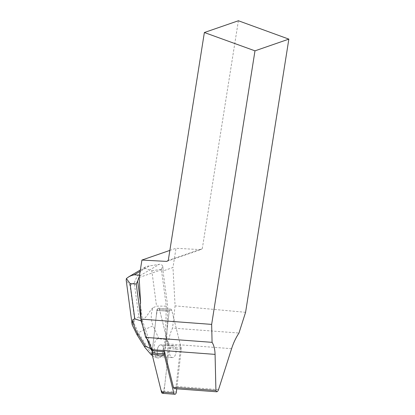 <?xml version="1.0" encoding="UTF-8"?>
<svg xmlns="http://www.w3.org/2000/svg" width="415" height="415" viewBox="0 0 415 415"><rect width="100%" height="100%" fill="white"/><g stroke="black" fill="none" stroke-linecap="round" stroke-linejoin="round"><path stroke-width="0.31" stroke-dasharray="2.08 1.56" d="M173.107 357.471A5.909 3.258 -85.7 0 1 172.344 357.574A5.909 3.258 -85.7 0 1 169.538 351.438A5.909 3.258 -85.7 0 1 173.226 345.788A5.909 3.258 -85.7 0 1 176.059 351.235A5.909 3.258 -85.7 0 1 173.107 357.471M176.738 388.814L181.246 349.492A2.464 1.359 94.3 0 0 181.163 348.045L171.794 310.394A2.464 1.359 94.3 0 0 170.726 309.113A2.464 1.359 94.3 0 0 169.206 311.292L164.573 351.687L169.206 311.292L156.906 310.373A2.464 1.359 -85.7 0 1 158.426 308.195A2.464 1.359 -85.7 0 1 159.5 309.476L168.864 347.127A2.464 1.359 -85.7 0 1 168.947 348.579L164.07 391.153A2.464 1.359 -85.7 0 1 162.55 393.332M163.282 393.026L164.776 384.98L167.686 359.572L167.883 343.184L159.5 309.486L157.518 308.698L156.159 316.894L152.279 350.768L156.906 310.373L169.206 311.292A2.464 1.359 94.3 0 1 170.726 309.113L158.426 308.195A2.464 1.359 94.3 0 0 156.906 310.373L152.466 349.145L152.077 349.114L142.589 321.018L140.218 303.246M160.812 356.552A5.909 3.258 -85.7 0 1 160.05 356.656A5.909 3.258 -85.7 0 1 157.244 350.519A5.909 3.258 -85.7 0 1 160.927 344.87A5.909 3.258 -85.7 0 1 163.764 350.317A5.909 3.258 -85.7 0 1 160.812 356.552A5.909 3.258 94.3 0 0 163.764 350.317A5.909 3.258 94.3 0 0 160.927 344.87A5.909 3.258 94.3 0 0 160.164 344.974A5.909 3.258 94.3 0 0 157.212 351.209A5.909 3.258 94.3 0 0 160.05 356.656A5.909 3.258 94.3 0 0 160.812 356.552M245.581 312.308L175.089 305.855L172.967 267.504L162.996 270.954L167.712 306.26L166.7 339.958L167.997 345.171L168.137 343.936A31.644 17.435 94.3 0 1 172.541 328.078L238.973 333.032M175.089 305.855L172.541 328.078M151.89 350.742L152.077 349.114M139.16 277.495L163.147 269.2L162.996 270.954M169.86 250.395L176.012 248.269L172.967 267.504M218.534 389.618L176.059 386.453L180.681 346.115L171.794 310.394L159.5 309.476L171.794 310.394A2.464 1.359 94.3 0 0 170.726 309.113L158.426 308.195A2.464 1.359 94.3 0 1 159.5 309.476L167.089 339.989L166.7 339.958M180.681 346.115L167.997 345.171M172.464 345.892A5.909 3.258 -85.7 0 1 173.226 345.788A5.909 3.258 -85.7 0 1 176.033 351.92A5.909 3.258 -85.7 0 1 172.344 357.574A5.909 3.258 -85.7 0 1 169.507 352.127A5.909 3.258 -85.7 0 1 172.464 345.892M176.059 386.453A2.48 1.37 -85.7 0 1 174.528 388.648M238.386 20.75L202.292 248.647L168.272 260.418M166.768 261.403L200.793 249.633L202.292 248.647M200.793 249.633L176.012 248.269M166.794 339.548L165.378 339.439L166.291 306.151L167.712 306.26M151.299 348.444L151.61 348.47M141.556 320.94L142.589 321.018M142.729 325.661L147.252 339.429M151.823 270.772L161.362 269.257L166.291 306.151L156.543 306.13L151.823 270.772L144.192 268.106C139.435 272.359 136.136 277.324 134.294 282.994L138.812 316.863L140.54 319.099L143.523 329.832A9.929 0.54 156.4 0 0 153.156 325.811C150.738 320.017 150.655 314.015 152.907 307.811L156.543 306.13M161.362 269.257L162.758 266.285L163.147 269.2M152.393 355.531L154.764 357.149L157.067 357.855L152.232 351.183M157.067 357.855L158.872 357.989L152.466 349.145M167.089 339.989L163.655 355.178L158.872 357.989M161.85 355.043L157.923 355.292L154.567 352.677C153.498 343.361 154.919 338.718 158.826 338.759L165.378 339.439L161.85 355.043L163.655 355.178M162.758 266.285C161.98 264.801 160.973 264.137 159.744 264.288L147.221 266.274L145.675 266.866L144.192 268.106M139.523 275.197L140.659 275.285L158.748 264.661M140.659 275.285L139.316 276.535M154.764 357.149L157.923 355.292M136.976 334.666A9.929 1.261 148 0 1 138.434 332.82L143.523 329.832L153.669 353.02L151.766 354.14L138.434 332.82L133.889 323L134.585 319.348L130.066 285.479L126.227 280.353M151.153 354.685L151.766 354.14M153.669 353.02L154.567 352.677M133.889 323L132.328 325.178M152.907 307.811C148.876 311.255 145.328 321.272 140.54 319.099M181.163 348.045L168.864 347.127M176.365 392.071L164.07 391.153M168.947 348.579L181.246 349.492M231.591 348.667L168.137 343.936M138.812 316.863L134.585 319.348M130.066 285.479L134.294 282.994M148.871 266.223L140.135 271.353M158.826 338.759L153.156 325.811M173.226 345.788L160.927 344.87L173.226 345.788M172.344 357.574L160.05 356.656L172.344 357.574M140.348 269.994L145.675 266.866M159.744 264.288L147.496 266.228"/><path stroke-width="0.62" d="M169.86 250.395L141.925 260.065L139.16 277.495L140.602 303.277L140.218 303.246L141.105 319.13L145.644 337.385A31.644 17.435 94.3 0 1 151.62 349.653L151.89 350.742L164.573 351.687L164.324 353.865A2.464 1.359 94.3 0 0 164.407 355.318L173.771 392.969A2.464 1.359 94.3 0 0 174.845 394.25A2.464 1.359 94.3 0 0 176.365 392.071L176.738 388.814M174.845 394.25L162.55 393.332A2.464 1.359 -85.7 0 1 161.476 392.051L152.108 354.4A2.464 1.359 -85.7 0 1 152.03 352.952L152.279 350.768L152.113 354.405L161.051 390.344L163.282 393.026M141.105 319.13L211.655 324.39L212.075 342.339C213.933 345.27 214.929 349.285 215.074 354.384L215.919 390.52L216.656 391.786C217.403 391.719 218.031 390.992 218.534 389.618L231.591 348.667C233.458 342.878 235.917 337.665 238.973 333.032L245.581 312.308L288.85 39.124L254.981 50.843L211.655 324.39M254.981 50.843L204.367 32.52L238.386 20.75L288.85 39.124M141.925 260.065L166.768 261.403L168.272 260.418L204.367 32.52M164.573 351.687L173.449 387.356A2.48 1.37 -85.7 0 0 174.528 388.648L216.656 391.786M145.644 337.385L212.075 342.339M147.252 339.429L150.189 348.361L151.299 348.444M142.729 325.661L141.167 320.909L141.556 320.94M140.602 303.277L137.635 281.043L136.245 284.016L130.077 283.544L134.797 318.907L132.909 319.56C133.225 324.255 135.015 329.251 138.268 334.557A9.929 1.261 148 0 1 136.976 334.666L145.068 347.62L151.153 354.685L152.393 355.531M134.797 318.907L141.167 320.909L136.245 284.016M152.232 351.183L151.916 350.742M151.88 350.696L150.189 348.361L145.712 346.463C144.498 345.954 144.28 346.338 145.068 347.62M139.316 276.535L137.635 281.043M126.227 280.353L126.383 278.569L128.79 276.784L131.441 275.544L134.273 274.797L139.523 275.197M126.383 278.569L130.077 283.544M132.328 325.178L132.095 324.323L132.909 319.56M164.407 355.318L152.108 354.4M161.476 392.051L173.771 392.969M152.03 352.952L164.324 353.865M215.919 390.52L173.449 387.356M151.62 349.653L215.074 354.384M140.135 271.353L134.273 274.797M138.268 334.557L145.712 346.463M128.79 276.784L140.348 269.994M132.095 324.323L126.17 279.943M132.25 324.961L136.976 334.666"/></g></svg>
